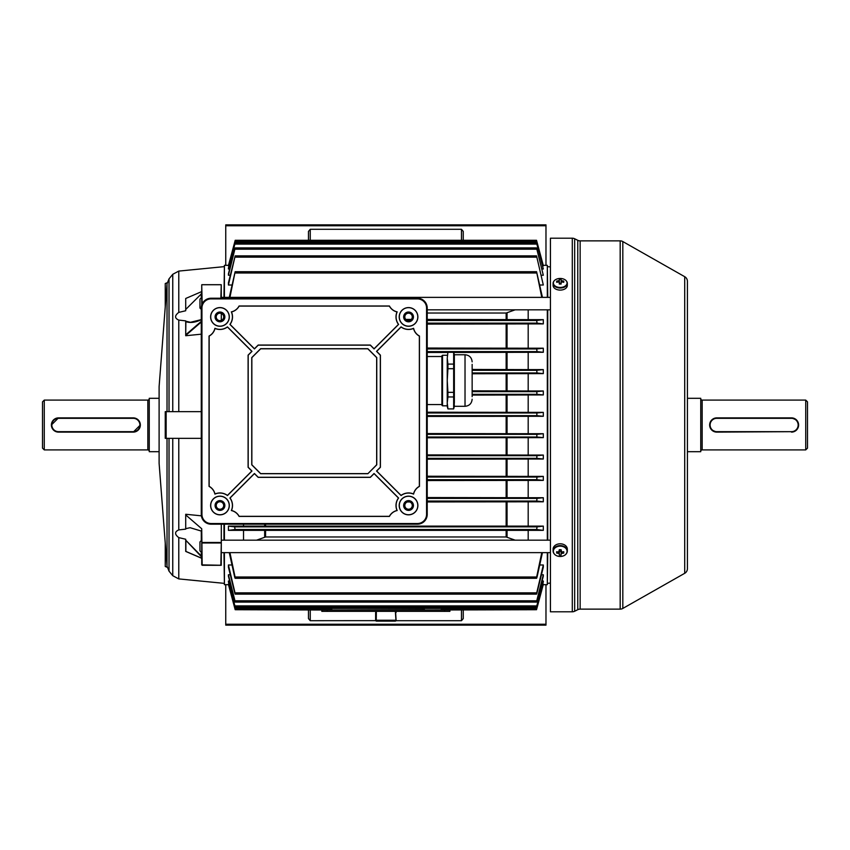 <?xml version="1.0" encoding="UTF-8"?>
<svg xmlns="http://www.w3.org/2000/svg" width="850" height="850" viewBox="0 0 850 850"><rect width="100%" height="100%" fill="white"/><g stroke="black" fill="none" stroke-linecap="round" stroke-linejoin="round"><path stroke-width="1.27" d="M159.109 398.31L149.249 398.31L149.249 451.69L159.109 451.69M44.274 449.905L44.274 400.095L42.5 401.869L42.5 448.131L44.274 449.905L147.826 449.905A1.424 1.424 0 0 1 149.249 451.329M147.826 449.905L147.826 400.095A1.424 1.424 0 0 0 149.249 398.671M58.512 431.672L133.238 431.672A6.673 6.673 0 0 0 139.899 425A6.673 6.673 0 0 0 133.238 418.328L58.512 418.328A6.673 6.673 0 0 0 51.839 425A6.673 6.673 0 0 0 58.512 431.672L58.512 432.119A7.119 7.119 0 0 1 51.393 425A7.119 7.119 0 0 1 58.512 417.881L133.238 417.881A7.119 7.119 0 0 1 140.346 425A7.119 7.119 0 0 1 133.238 432.119L58.512 432.119A7.119 7.119 0 0 1 51.393 425A7.119 7.119 0 0 1 58.512 417.881L51.393 424.989M133.238 418.328L133.238 417.881A7.119 7.119 0 0 1 140.346 425A7.119 7.119 0 0 1 133.238 432.119L140.346 425.011M147.826 400.095L44.274 400.095M185.714 551.331L185.714 539.251L178.776 537.614C174.526 534.342 174.526 531.771 178.776 529.911L185.714 529.136L185.714 514.919L201.726 528.753L202.173 565.207L220.851 565.207L221.298 542.321L221.255 565.271M201.577 556.909L201.726 555.751L201.577 556.909L185.714 540.164L201.28 555.985L201.28 552.181M167.025 283.815L169.023 278.853L169.023 411.655L167.025 411.655L167.025 283.815L159.109 386.654L159.109 463.346L167.025 566.185L167.025 438.345M201.864 321.523L185.714 335.463L185.714 320.864L178.776 320.089C174.526 318.229 174.526 315.658 178.776 312.386L185.714 310.749L185.714 309.464L201.726 293.526L201.726 297.373L199.952 299.158L199.952 308.051L201.28 309.389L201.28 319.526M201.577 319.547C195.5 322.49 190.262 323.191 185.874 321.651L185.714 335.729L201.28 334.178M201.386 515.833L185.714 514.271L185.714 514.919M201.726 291.582L185.714 298.478L185.714 309.464M185.714 335.261L185.714 321.204L190.474 322.288L201.28 319.632M185.874 334.677L201.577 321.119M220.851 298.233L221.255 284.729L221.298 298.233M201.726 305.108L201.726 284.814L202.173 303.949M221.298 313.427L221.298 320.408M185.714 528.658L190.124 527.712L201.726 531.197M185.874 540.993L185.874 551.406L201.577 558.153M221.298 524.184L221.298 542.321M201.588 558.163L189.019 552.766M220.958 565.271L201.726 564.867L201.726 542.321M201.769 284.729L221.255 284.729M165.251 438.345L165.251 411.655L166.143 411.655L166.143 438.345L165.251 438.345M201.28 411.655L166.143 411.655M201.28 438.345L166.143 438.345M167.174 567.258L165.251 566.482L165.251 543.203M165.251 306.797L165.251 283.517L167.174 282.742M449.905 611.362L321.81 611.362L321.81 610.024L449.905 610.024L449.905 611.362M550.428 611.798L550.428 238.202L572.294 238.202A5.334 5.334 0 0 1 574.674 238.765L574.674 611.235A5.334 5.334 0 0 1 572.294 611.798L550.428 611.798M684.707 573.304L684.707 276.696A5.334 5.334 0 0 1 687.416 281.339L687.416 568.661A5.334 5.334 0 0 1 684.707 573.304L622.816 608.441A5.334 5.334 0 0 1 620.181 609.131L580.146 609.131A5.334 5.334 0 0 0 577.766 609.694L574.674 611.235M620.181 609.131L620.181 240.869A5.334 5.334 0 0 1 622.816 241.559L622.816 608.441M577.766 609.694L577.766 240.306A5.334 5.334 0 0 0 580.146 240.869L580.146 609.131M577.766 240.306L574.674 238.765M620.181 240.869L580.146 240.869M684.707 276.696L622.816 241.559M687.416 292.464L687.416 398.31L700.751 398.31L700.751 451.69L687.416 451.69L687.416 557.536M563.741 553.095A11.432 3.846 71.9 0 0 563.752 552.426A11.432 3.846 71.9 0 0 563.741 551.714A11.528 7.565 180 0 1 561.754 552.011A1.796 1.36 180 0 0 561.128 551.533L561.128 549.737A11.432 2.858 0 0 1 559.289 549.737L559.289 551.533A1.796 1.36 180 0 0 558.662 552.011A11.528 7.565 180 0 1 556.676 551.714A11.432 3.846 -71.9 0 0 556.665 552.426A11.432 3.846 -71.9 0 0 556.676 553.095A11.528 7.565 0 0 0 558.662 553.393A1.796 1.36 180 0 0 559.289 553.86L559.289 550.97A1.509 1.147 180 0 0 561.128 550.97L561.128 553.86A1.796 1.36 180 0 0 561.754 553.393A11.528 7.565 0 0 0 563.741 553.095L562.817 551.884M567.067 551.31A6.853 5.174 180 0 0 560.214 546.136A6.853 5.174 180 0 0 553.35 551.31A6.853 5.174 180 0 0 560.214 556.484A6.853 5.174 180 0 0 567.067 551.31M565.888 554.211A7.119 5.366 180 0 0 567.322 550.97L567.322 549.174A7.119 5.366 180 0 0 560.214 543.798A7.119 5.366 180 0 0 553.095 549.174L553.095 550.97A7.119 5.366 180 0 0 554.529 554.211M559.289 553.86L559.289 555.071A11.432 10.561 180 0 0 561.128 555.071L561.128 553.86M561.414 550.747L561.754 553.393M558.662 553.393L559.003 550.747M556.676 553.095L557.6 551.884M559.289 551.384L561.128 551.384M561.128 283.613A1.509 0.988 -0 0 0 559.289 283.613M567.067 282.965A6.853 4.494 -0 0 0 560.214 278.46A6.853 4.494 -0 0 0 553.35 282.965A6.853 4.494 -0 0 0 560.214 287.459A6.853 4.494 -0 0 0 567.067 282.965M553.945 281.138A7.119 4.664 -0 0 0 553.095 283.348L553.095 285.43A7.119 4.664 -0 0 0 560.214 290.094A7.119 4.664 -0 0 0 567.322 285.43L567.322 283.348A7.119 4.664 -0 0 0 566.482 281.138M559.289 282.381L559.289 284.027A11.432 4.378 180 0 1 561.128 284.027L561.128 282.381A1.796 1.179 -0 0 0 561.754 281.966A11.528 8.702 0 0 1 563.741 282.306A11.432 3.347 110.6 0 0 563.752 281.679A11.432 3.347 110.6 0 0 563.741 281.106A11.528 8.702 180 0 0 561.754 280.766A1.796 1.179 -0 0 0 561.128 280.351L561.128 279.395A11.432 11.071 0 0 0 559.289 279.395L559.289 282.381A1.796 1.179 -0 0 1 558.662 281.966A11.528 8.702 0 0 0 556.676 282.306A11.432 3.347 -110.6 0 1 556.665 281.679A11.432 3.347 -110.6 0 1 556.676 281.106L557.377 282.158M559.289 280.351A1.796 1.179 -0 0 0 558.662 280.766A11.528 8.702 180 0 0 556.676 281.106M561.754 280.766L561.606 282.104M563.741 281.106L563.051 282.158M558.811 282.104L558.662 280.766M561.128 283.263L559.289 283.263M561.128 282.381L561.128 280.351M201.726 552.628L199.952 550.843L199.952 541.949L201.726 540.164M221.298 552.628L550.428 552.628M221.298 540.164L550.428 540.164M224.411 552.628L224.411 584.673L223.964 552.628M223.964 540.164L223.964 524.184M223.964 297.373L224.411 265.327L224.411 297.373M224.411 524.184L224.411 540.164M547.315 297.373L547.315 265.327L547.751 297.373M547.751 309.836L547.751 540.164M547.751 552.628L547.315 584.673L547.315 552.628M547.315 540.164L547.315 309.836M229.936 297.373L235.142 271.702L229.277 297.373M235.142 271.702L536.573 271.702L541.779 297.373M542.449 297.373L536.573 271.702M228.416 265.827L235.206 240.284L536.52 240.284L543.309 265.827L536.52 240.284L235.206 240.284L228.416 265.561L229.032 265.827M228.416 268.993L235.206 242.792L228.416 268.186L228.416 268.993L229.649 268.993M235.206 242.792L536.52 242.792L543.309 268.993L536.52 242.792M228.416 285.005L235.174 255.861L228.416 282.848L228.416 285.005L231.965 285.005M235.174 255.861L536.541 255.861L543.309 285.005L536.541 255.861M228.416 275.241L235.195 247.903L228.416 273.828L228.416 275.241L230.254 275.241M235.195 247.903L536.531 247.903L543.309 275.241L536.531 247.903M547.315 265.327L543.246 265.327M542.683 265.827L543.309 265.827M542.066 268.993L543.309 268.993M541.461 275.241L543.309 275.241M539.75 285.005L543.309 285.005M427.221 319.43L528.19 319.642L528.19 309.836M528.19 319.642L543.309 319.642L543.309 323.892L427.221 324.084M427.221 348.043L528.19 348.213L528.19 323.892M528.19 348.213L543.309 348.213L543.309 352.283L453.741 352.453M472.143 369.453L528.19 369.612L528.19 352.283M528.19 369.612L543.309 369.612L543.309 373.607L472.143 373.766M472.143 390.83L528.19 390.989L528.19 373.607M528.19 390.989L543.309 390.989L543.309 394.942L472.143 395.091M427.221 412.207L528.19 412.356L528.19 394.942M528.19 412.356L543.309 412.356L543.309 416.288L427.221 416.436M427.221 433.564L528.19 433.712L528.19 416.288M528.19 433.712L543.309 433.712L543.309 437.644L427.221 437.793M427.221 454.909L528.19 455.058L528.19 437.644M528.19 455.058L543.309 455.058L543.309 459.011L427.221 459.17M427.221 476.234L528.19 476.393L528.19 459.011M528.19 476.393L543.309 476.393L543.309 480.388L427.221 480.547M427.221 497.547L528.19 497.717L528.19 480.388M528.19 497.717L543.309 497.717L543.309 501.787L427.221 501.957M528.19 540.164L528.19 530.358L543.309 530.358L543.309 526.108L528.19 526.108L528.19 501.787M539.75 564.995L543.309 564.995L543.309 567.152L537.009 592.843C536.509 594.511 536.403 594.511 536.722 592.843L543.309 564.995M541.461 574.759L543.309 574.759L543.309 576.173L536.966 600.801C536.467 602.469 536.403 602.469 536.754 600.801L543.309 574.759M542.066 581.007L543.309 581.007L543.309 581.814L536.924 605.912C536.446 607.58 536.403 607.58 536.796 605.912L543.309 581.007M542.683 584.173L543.309 584.439L536.881 608.409L543.309 584.439M547.315 584.673L543.246 584.673M228.48 265.327L224.411 265.327M228.48 584.673L224.411 584.673M229.032 584.173L228.416 584.439L234.834 608.409L228.416 584.439M229.649 581.007L228.416 581.007L228.416 581.814L234.791 605.912C235.28 607.58 235.322 607.58 234.919 605.912C235.322 607.58 235.28 607.58 234.791 605.912M230.254 574.759L228.416 574.759L228.416 576.173L234.759 600.801C235.248 602.469 235.322 602.469 234.961 600.801C235.322 602.469 235.248 602.469 234.759 600.801M231.965 564.995L228.416 564.995L228.416 567.152L234.717 592.843C235.216 594.511 235.312 594.511 235.004 592.843C235.312 594.511 235.216 594.511 234.717 592.843M243.536 540.164L243.536 530.358L528.19 530.358M528.19 526.108L228.416 526.108L228.416 530.358L243.536 530.358M243.536 526.108L243.536 524.184M395.367 611.362L395.973 620.702L461.476 620.702L461.476 609.716M310.25 609.716L310.25 620.702L395.664 620.628M310.25 620.702L308.476 618.598L308.476 609.716M225.749 584.673L225.749 624.251L545.976 624.251L545.976 625.143L225.749 625.143L225.749 624.251M545.976 584.673L545.976 624.251M463.25 609.716L463.25 618.598L461.476 620.702M545.976 265.327L545.976 225.749L225.749 225.749L225.749 224.857L545.976 224.857L545.976 225.749M225.749 265.327L225.749 225.749M308.476 240.284L308.476 231.402L310.25 229.298L461.476 229.298L463.25 231.402L463.25 240.284M543.309 416.288L536.881 415.661L536.839 412.994L543.309 412.356M543.309 373.607L536.966 372.959L536.754 370.292L543.309 369.612M543.309 352.283L537.009 351.613L536.722 348.946L543.309 348.213M447.844 352.453L427.221 352.453M543.309 394.942L536.924 394.315L536.796 391.648L543.309 390.989M543.309 501.787L536.722 501.054L537.009 498.387L543.309 497.717M543.309 437.644L536.839 437.006L536.881 434.339L543.309 433.712M543.309 459.011L536.796 458.352L536.924 455.685L543.309 455.058M543.309 480.388L536.754 479.708L536.966 477.041L543.309 476.393M405.779 319.43L411.304 319.43M543.309 323.892L537.062 323.149L536.658 320.482L543.309 319.642M409.743 501.957L407.352 501.957M228.416 584.173L234.876 608.409C235.312 610.088 235.301 610.088 234.834 608.409C235.301 610.088 235.312 610.088 234.876 608.409C235.312 610.088 235.301 610.088 234.834 608.409M234.876 608.409L536.839 608.409C536.414 610.088 536.424 610.088 536.881 608.409C536.424 610.088 536.414 610.088 536.839 608.409L543.309 584.173M441.022 609.716L536.52 609.716L425 610.024M424.586 609.716L332.488 610.024M228.416 574.759L234.961 600.801L536.754 600.801C536.403 602.469 536.467 602.469 536.966 600.801M228.416 564.995L235.004 592.843L536.722 592.843C536.403 594.511 536.509 594.511 537.009 592.843M228.416 581.007L234.919 605.912L536.796 605.912C536.403 607.58 536.446 607.58 536.924 605.912M229.936 552.628L235.057 577.001C235.291 578.68 235.163 578.68 234.653 577.001L229.277 552.628M542.449 552.628L537.062 577.001C536.562 578.68 536.424 578.68 536.658 577.001L541.779 552.628M256.583 540.164L265.582 536.966L506.143 536.966L515.142 540.164M537.062 577.001C536.562 578.68 536.424 578.68 536.658 577.001L235.057 577.001C235.291 578.68 235.163 578.68 234.653 577.001M228.416 265.561L235.206 240.284M536.881 241.591L543.309 265.561M228.416 530.358L235.057 529.518L234.653 526.851L228.416 526.108M543.309 526.108L537.062 526.851L536.658 529.518L543.309 530.358M427.221 313.034L506.143 313.034L515.142 309.836M332.074 609.716L235.206 609.716L330.714 610.024M423.226 610.024L348.5 610.024M390.373 620.702L381.353 620.702M376.359 611.362L376.242 620.596M376.051 620.628L376.518 621.138A0.892 0.892 0 0 1 375.753 620.702M395.643 612.882L396.089 619.873M376.072 612.882L375.796 611.362M404.812 316.922A3.74 3.74 0 0 0 408.542 320.652A3.74 3.74 0 0 0 412.282 316.922A3.74 3.74 0 0 0 408.542 313.183A3.74 3.74 0 0 0 404.812 316.922M404.812 505.495A3.74 3.74 0 0 0 408.542 509.235A3.74 3.74 0 0 0 412.282 505.495A3.74 3.74 0 0 0 408.542 501.766A3.74 3.74 0 0 0 404.812 505.495M216.229 505.495A3.74 3.74 0 0 0 219.959 509.235A3.74 3.74 0 0 0 223.699 505.495A3.74 3.74 0 0 0 219.959 501.766A3.74 3.74 0 0 0 216.229 505.495M216.229 316.922A3.74 3.74 0 0 0 219.959 320.652A3.74 3.74 0 0 0 223.699 316.922A3.74 3.74 0 0 0 219.959 313.183A3.74 3.74 0 0 0 216.229 316.922M231.349 311.876A12.453 12.453 0 0 1 229.914 324.402L254.437 348.925L258.209 345.142L370.292 345.142L374.064 348.925L398.586 324.402A12.453 12.453 0 0 1 397.163 311.876A11.56 11.56 0 0 1 389.438 306.011L239.073 306.011A11.56 11.56 0 0 1 231.349 311.876L231.476 311.939A12.548 12.548 0 0 1 230.042 324.392L254.437 348.787L258.177 345.058L370.334 345.058L374.064 348.787L398.469 324.392A12.548 12.548 0 0 1 397.024 311.939A11.656 11.656 0 0 1 389.385 306.096L239.126 306.096A11.656 11.656 0 0 1 231.476 311.939M413.589 328.302A12.453 12.453 0 0 1 401.062 326.878L376.539 351.39L380.322 355.172L380.322 467.245L376.539 471.027L401.062 495.539A12.453 12.453 0 0 1 413.589 494.116A11.56 11.56 0 0 1 419.454 486.391L419.454 336.026A11.56 11.56 0 0 1 413.589 328.302L413.525 328.44A12.548 12.548 0 0 1 401.072 326.995L376.678 351.39L380.407 355.13L380.407 467.288L376.678 471.027L401.072 495.422A12.548 12.548 0 0 1 413.525 493.988A11.656 11.656 0 0 1 419.358 486.338L419.358 336.079A11.656 11.656 0 0 1 413.525 328.44M397.163 510.542A12.453 12.453 0 0 1 398.586 498.015L374.064 473.493L370.292 477.275L258.209 477.275L254.437 473.493L229.914 498.015A12.453 12.453 0 0 1 231.349 510.542A11.56 11.56 0 0 1 239.073 516.407L389.438 516.407A11.56 11.56 0 0 1 397.163 510.542L397.024 510.478A12.548 12.548 0 0 1 398.469 498.026L374.064 473.631L370.334 477.36L258.177 477.36L254.437 473.631L230.042 498.026A12.548 12.548 0 0 1 231.476 510.478A11.656 11.656 0 0 1 239.126 516.322L389.385 516.322A11.656 11.656 0 0 1 397.024 510.478M214.923 494.116A12.453 12.453 0 0 1 227.449 495.539L251.961 471.027L248.189 467.245L248.189 355.172L251.961 351.39L227.449 326.878A12.453 12.453 0 0 1 214.923 328.302A11.56 11.56 0 0 1 209.047 336.026L209.047 486.391A11.56 11.56 0 0 1 214.923 494.116L214.986 493.988A12.548 12.548 0 0 1 227.439 495.422L251.834 471.027L248.094 467.288L248.094 355.13L251.834 351.39L227.439 326.995A12.548 12.548 0 0 1 214.986 328.44A11.656 11.656 0 0 1 209.143 336.079L209.143 486.338A11.656 11.656 0 0 1 214.986 493.988M408.542 321.81A4.887 4.887 0 0 0 413.44 316.922A4.887 4.887 0 0 0 408.542 312.024A4.887 4.887 0 0 0 403.654 316.922A4.887 4.887 0 0 0 408.542 321.81M408.542 500.608A4.887 4.887 0 0 1 413.44 505.495A4.887 4.887 0 0 1 408.542 510.393A4.887 4.887 0 0 1 403.654 505.495A4.887 4.887 0 0 1 408.542 500.608M219.959 312.024A4.887 4.887 0 0 1 224.857 316.922A4.887 4.887 0 0 1 219.959 321.81A4.887 4.887 0 0 1 215.071 316.922A4.887 4.887 0 0 1 219.959 312.024M219.959 510.393A4.887 4.887 0 0 0 224.857 505.495A4.887 4.887 0 0 0 219.959 500.608A4.887 4.887 0 0 0 215.071 505.495A4.887 4.887 0 0 0 219.959 510.393M408.542 326.262A9.339 9.339 0 0 0 417.881 316.922A9.339 9.339 0 0 0 408.542 307.583A9.339 9.339 0 0 0 399.203 316.922A9.339 9.339 0 0 0 408.542 326.262M408.542 326.166A9.244 9.244 0 0 0 417.796 316.922A9.244 9.244 0 0 0 408.542 307.668A9.244 9.244 0 0 0 399.298 316.922A9.244 9.244 0 0 0 408.542 326.166M408.542 514.845A9.339 9.339 0 0 0 417.881 505.495A9.339 9.339 0 0 0 408.542 496.156A9.339 9.339 0 0 0 399.203 505.495A9.339 9.339 0 0 0 408.542 514.845M408.542 514.749A9.244 9.244 0 0 0 417.796 505.495A9.244 9.244 0 0 0 408.542 496.251A9.244 9.244 0 0 0 399.298 505.495A9.244 9.244 0 0 0 408.542 514.749M219.959 326.262A9.339 9.339 0 0 0 229.309 316.922A9.339 9.339 0 0 0 219.959 307.583A9.339 9.339 0 0 0 210.619 316.922A9.339 9.339 0 0 0 219.959 326.262M219.959 326.166A9.244 9.244 0 0 0 229.213 316.922A9.244 9.244 0 0 0 219.959 307.668A9.244 9.244 0 0 0 210.715 316.922A9.244 9.244 0 0 0 219.959 326.166M219.959 514.845A9.339 9.339 0 0 0 229.309 505.495A9.339 9.339 0 0 0 219.959 496.156A9.339 9.339 0 0 0 210.619 505.495A9.339 9.339 0 0 0 219.959 514.845M219.959 514.749A9.244 9.244 0 0 0 229.213 505.495A9.244 9.244 0 0 0 219.959 496.251A9.244 9.244 0 0 0 210.715 505.495A9.244 9.244 0 0 0 219.959 514.749M201.28 514.399A9.786 9.786 0 0 0 211.066 524.184L417.435 524.184A9.786 9.786 0 0 0 427.221 514.399L427.221 308.019A9.786 9.786 0 0 0 417.435 298.233L211.066 298.233A9.786 9.786 0 0 0 201.28 308.019L201.28 514.399L201.939 514.399A9.137 9.137 0 0 0 211.066 523.526L417.435 523.526A9.137 9.137 0 0 0 426.572 514.399L426.572 308.019A9.137 9.137 0 0 0 417.435 298.892L211.066 298.892A9.137 9.137 0 0 0 201.939 308.019L201.939 514.399M367.859 473.716L376.763 464.822L376.763 357.595L367.859 348.702L260.642 348.702L251.749 357.595L251.749 464.822L260.642 473.716L367.859 473.716L376.667 464.78L376.667 357.638L367.827 348.797L260.684 348.797L251.844 357.638L251.844 464.78L260.684 473.62L367.827 473.62M408.542 321.364A4.452 4.452 0 0 0 412.994 316.922A4.452 4.452 0 0 0 408.542 312.471A4.452 4.452 0 0 0 404.101 316.922A4.452 4.452 0 0 0 408.542 321.364M408.542 509.947A4.452 4.452 0 0 0 412.994 505.495A4.452 4.452 0 0 0 408.542 501.054A4.452 4.452 0 0 0 404.101 505.495A4.452 4.452 0 0 0 408.542 509.947M219.959 321.364A4.452 4.452 0 0 0 224.411 316.922A4.452 4.452 0 0 0 219.959 312.471A4.452 4.452 0 0 0 215.518 316.922A4.452 4.452 0 0 0 219.959 321.364M219.959 509.947A4.452 4.452 0 0 0 224.411 505.495A4.452 4.452 0 0 0 219.959 501.054A4.452 4.452 0 0 0 215.518 505.495A4.452 4.452 0 0 0 219.959 509.947M472.143 364.363L472.143 396.684L472.143 364.363M447.929 352.144L447.238 358.19L447.238 380.524L447.929 368.709L453.656 368.709L453.656 364.098L447.929 364.098L447.238 358.19L447.929 352.144L453.656 352.144L454.346 354.748L454.346 402.847L453.656 408.776L453.656 396.961L454.346 406.3L465.024 406.3C469.349 405.886 471.718 403.506 472.143 399.192M453.656 368.709L453.656 392.349L447.929 392.349L447.238 380.524L447.238 406.321L447.929 408.903L453.656 408.903L454.346 406.3M442.531 405.811L441.894 405.174L441.894 355.874L442.531 355.247L442.531 405.811L447.238 405.811M447.929 368.709L447.929 364.098M447.929 408.776L447.238 402.868L447.929 396.961L453.656 396.961L453.656 392.349M447.929 392.349L447.929 396.961M447.929 352.272L453.656 352.272L453.656 364.098M805.726 400.095L805.726 449.905L807.5 448.131L807.5 401.869L805.726 400.095L702.174 400.095A1.424 1.424 0 0 1 700.751 398.671M702.174 400.095L702.174 449.905A1.424 1.424 0 0 0 700.751 451.329M796.524 419.974L791.488 417.881A7.119 7.119 0 0 1 798.607 425A7.119 7.119 0 0 1 791.488 432.119L792.88 431.981M794.219 431.566L795.441 430.918M796.524 430.036L798.054 427.731M798.469 426.392L798.607 425.011M798.469 423.608L798.065 422.269M714.032 418.434L712.81 419.082M711.737 419.964L710.196 422.269M709.793 423.608L709.654 424.989M709.793 426.392L710.196 427.731M711.737 430.026L716.763 432.119A7.119 7.119 0 0 1 709.654 425A7.119 7.119 0 0 1 716.763 417.881L791.488 417.881A7.119 7.119 0 0 1 798.607 425A7.119 7.119 0 0 1 791.488 432.119A7.119 7.119 0 0 0 797.396 428.963M702.174 449.905L805.726 449.905M791.488 431.672L716.763 432.119A7.119 7.119 0 0 1 709.654 425A7.119 7.119 0 0 1 716.763 417.881L716.763 418.328A6.673 6.673 0 0 0 710.101 425A6.673 6.673 0 0 0 716.763 431.672L791.488 431.672A6.673 6.673 0 0 0 798.161 425A6.673 6.673 0 0 0 791.488 418.328L716.763 418.328M201.28 540.611L201.28 530.644M220.851 542.98L202.173 542.98M178.776 537.614L178.776 578.914L223.964 583.334M169.023 438.345L169.023 571.147L172.762 575.705L172.762 438.345M178.776 438.345L178.776 529.911M172.762 411.655L172.762 274.295L178.776 271.086L178.776 312.386M178.776 320.089L178.776 411.655M202.066 284.729L220.958 284.729M201.769 542.491L221.255 542.491M221.138 565.314L202.173 565.271M201.28 297.819L201.28 293.569M444.571 611.362L444.571 610.024M327.154 611.362L327.154 610.024M572.294 611.798L572.294 238.202M567.322 550.97A7.119 5.366 180 0 0 560.214 545.604A7.119 5.366 180 0 0 553.095 550.97C553.531 554.349 555.9 556.197 560.214 556.506C564.517 556.197 566.886 554.349 567.322 550.97M560.214 288.022A7.119 4.664 -0 0 0 567.322 283.348C566.886 280.351 564.506 278.715 560.214 278.46C555.911 278.715 553.541 280.351 553.095 283.348A7.119 4.664 -0 0 0 560.214 288.022M395.973 620.702A0.892 0.892 0 0 1 395.197 621.138L376.518 621.138M427.221 415.661L536.881 415.661M427.221 412.994L536.839 412.994M472.143 370.292L536.754 370.292M472.143 372.959L536.966 372.959M427.221 348.946L536.722 348.946M427.221 351.613L537.009 351.613M472.143 394.315L536.924 394.315M472.143 391.648L536.796 391.648M427.221 498.387L537.009 498.387M427.221 437.006L536.839 437.006M427.221 434.339L536.881 434.339M427.221 458.352L536.796 458.352M427.221 455.685L536.924 455.685M427.221 479.708L536.754 479.708M427.221 477.041L536.966 477.041M407.416 320.482L409.668 320.482M427.221 320.482L536.658 320.482M427.221 323.149L537.062 323.149M506.143 497.547L506.143 480.547M506.143 476.234L506.143 459.17M506.143 454.909L506.143 437.793M506.143 348.043L506.143 324.084M506.143 412.207L506.143 395.091M506.143 433.564L506.143 416.436M506.143 369.453L506.143 352.453M506.143 390.83L506.143 373.766M427.221 501.054L536.722 501.054M234.876 241.591L536.839 241.591M234.961 249.199L536.754 249.199M235.004 257.157L536.722 257.157M234.919 244.088L536.796 244.088M235.057 529.518L536.658 529.518M234.653 526.851L537.062 526.851M235.057 272.999L536.658 272.999M507.057 312.864L507.057 319.441M506.143 319.43L506.143 313.034M507.057 530.559L507.057 537.136M507.057 501.957L507.057 525.916M265.582 530.57L265.582 536.966M506.143 536.966L506.143 530.57M506.143 525.916L506.143 501.957M265.582 524.184L265.582 525.916M264.658 537.136L264.658 530.559M264.658 525.916L264.658 524.184M507.057 480.547L507.057 497.547M507.057 459.159L507.057 476.234M507.057 437.793L507.057 454.909M507.057 324.084L507.057 348.043M507.057 395.091L507.057 412.207M507.057 416.436L507.057 433.564M507.057 352.453L507.057 369.453M507.057 373.766L507.057 390.841M375.626 619.873L375.626 612.51M395.919 611.362L396.089 612.51M310.25 229.298L310.25 240.284M461.476 240.284L461.476 229.298M376.072 620.256L395.643 620.256M211.066 523.526L211.066 524.184M417.435 523.526L417.435 524.184M426.572 514.399L427.221 514.399M426.572 308.019L427.221 308.019M417.435 298.892L417.435 298.233M211.066 298.892L211.066 298.233M201.939 308.019L201.28 308.019M454.346 354.748L465.024 354.748L465.024 406.3M178.776 578.914L172.762 575.705M167.025 566.185L169.023 571.147M178.776 271.086L223.964 266.666M201.769 558.333L185.725 551.427M169.023 278.853L172.762 274.295M201.471 319.441C196.764 321.438 193.099 322.384 190.474 322.288L190.506 322.288M201.886 284.686L221.138 284.686M550.428 266.921L547.751 266.666M550.428 583.079L547.751 583.334M235.195 602.097L536.531 602.097M235.174 594.139L536.541 594.139M235.206 607.208L536.52 607.208M235.142 578.298L536.573 578.298M465.024 354.748C469.349 355.172 471.718 357.542 472.143 361.866M427.221 404.547L441.894 404.547M427.221 356.511L441.894 356.511M442.531 355.247L447.238 355.247M447.929 408.903L453.656 408.903M221.298 297.373L550.428 297.373M427.221 309.836L550.428 309.836"/></g></svg>
